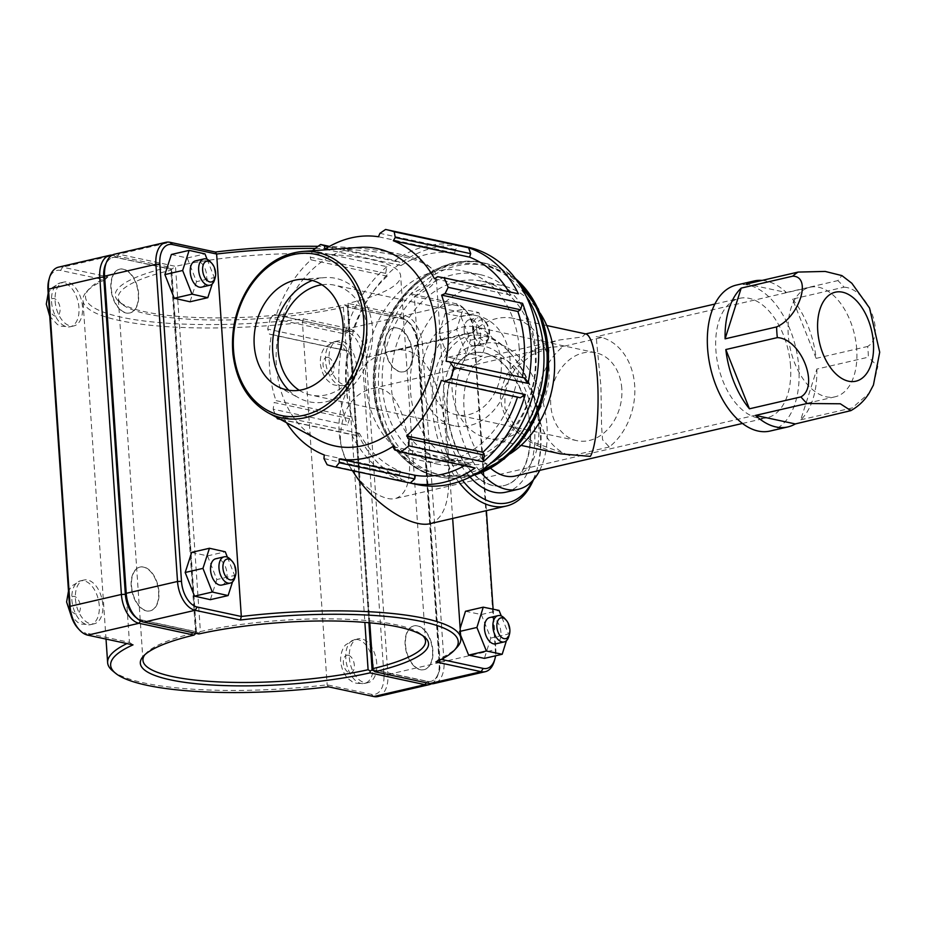 <?xml version="1.0" encoding="UTF-8"?>
<svg xmlns="http://www.w3.org/2000/svg" width="926" height="926" viewBox="0 0 926 926"><rect width="100%" height="100%" fill="white"/><g stroke="black" fill="none" stroke-linecap="round" stroke-linejoin="round"><path stroke-width="0.69" stroke-dasharray="4.63 3.47" d="M792.517 299.11A74.902 43.823 -103 0 1 816.13 358.374L792.517 299.11L844.026 287.187A74.902 43.823 77 0 0 837.856 280.601L841.884 275.589M762.11 280.404A74.902 43.823 -103 0 1 786.359 292.512L746.634 283.981M816.859 369.08A74.902 43.823 -103 0 1 800.747 419.825L816.859 369.08L868.368 357.17A74.902 43.823 77 0 0 868.125 351.845A74.902 43.823 77 0 0 867.627 346.463C886.518 335.733 867.546 288.113 844.026 287.187M816.13 358.374L867.627 346.463M786.359 292.512L837.856 280.601M800.747 419.825L852.256 407.915L869.155 393.133M873.438 385.019L877.836 366.372L868.368 357.17M770.096 431.041A74.902 43.823 77 0 0 798.849 367.865A74.902 43.823 77 0 0 736.332 285.092M530.413 428.113A68.096 39.841 77 0 0 473.58 352.875A68.096 39.841 77 0 0 450.117 428.194A68.096 39.841 77 0 0 504.276 485.548A68.096 39.841 77 0 0 530.413 428.113M447.084 410.392A68.096 39.841 -103 0 1 473.221 352.956A68.096 39.841 -103 0 1 530.066 428.206A68.096 39.841 -103 0 1 503.918 485.629A68.096 39.841 -103 0 1 447.084 410.392M790.549 366.083A61.278 35.848 77 0 0 739.399 298.369A61.278 35.848 77 0 0 718.287 366.152A61.278 35.848 77 0 0 767.029 417.776A61.278 35.848 77 0 0 790.549 366.083M515.169 476.045A61.278 35.848 77 0 0 538.7 424.351A61.278 35.848 77 0 0 487.551 356.626A61.278 35.848 77 0 0 463.833 404.43A61.278 35.848 77 0 0 490.606 468.243M586.251 334.02L585.267 334.02L582.188 336.983L559.628 339.958C522.414 350.387 502.679 369.532 500.399 397.381C503.119 425.184 523.167 444.005 560.531 453.844M505.816 492.181A74.902 43.823 77 0 0 534.568 429.004A74.902 43.823 77 0 0 472.052 346.243A74.902 43.823 77 0 0 443.033 399.824A74.902 43.823 77 0 0 469.98 477.04M539.719 470.362A74.902 43.823 77 0 0 547 426.134A74.902 43.823 77 0 0 484.483 343.361A74.902 43.823 77 0 0 455.488 395.865A74.902 43.823 77 0 0 481.15 472.758M856.724 349.391A56.197 32.873 77 0 0 809.81 287.291A56.197 32.873 77 0 0 790.445 349.449A56.197 32.873 77 0 0 835.148 396.791A56.197 32.873 77 0 0 856.724 349.391M601.842 337.469L596.194 336.717L600.916 386.292L601.576 426.296L602.583 439.804L609.308 446.98A61.278 47.92 -77.9 0 0 634.68 385.494A61.278 47.92 -77.9 0 0 601.842 337.469L563.216 346.405A61.278 47.92 -77.9 0 0 537.844 407.891A61.278 47.92 -77.9 0 0 570.682 455.916L533.075 442.142L515.77 428.02L504.936 408.493L504.925 387.195L515.423 368.201L531.894 354.843L550.982 347.169L563.216 346.405M609.308 446.98L570.682 455.916M621.786 388.48A44.957 35.165 -77.9 0 0 595.696 352.737A44.957 35.165 -77.9 0 0 551.884 389.314A44.957 35.165 -77.9 0 0 576.829 440.649A44.957 35.165 -77.9 0 0 621.786 388.48M518.386 293.785L513.143 292.905L510.701 295.139A112.891 88.283 -77.9 0 0 508.756 291.713M525.181 378.063L522.368 377.634A112.891 88.283 -77.9 0 0 522.391 377.461M385.575 229.463L459.933 245.425L455.349 249.534L454.712 253.122A112.891 88.283 -77.9 0 0 401.074 265.531L399.974 262.347L394.985 260.449L329.471 246.385M459.933 245.425A121.387 94.927 -77.9 0 0 394.985 260.449M517.484 397.161A112.891 88.283 -77.9 0 0 517.622 396.722L520.285 397.763M349.796 330.698L344.831 333.927L270.473 317.965L274.362 314.504L352.459 331.74L274.362 314.504M385.667 273.355L310.222 257.15L312.537 250.703L386.894 266.665L385.667 273.355L387.207 276.191A112.891 88.283 -77.9 0 0 352.459 331.74M386.894 266.665A121.387 94.927 -77.9 0 0 344.831 333.927M464.377 465.709A112.891 88.283 -77.9 0 0 469.019 462.931L470.119 466.125L475.107 468.012M349.565 418.691L347.528 425.161L273.17 409.199L274.119 402.497L349.565 418.691L352.227 416.989L275.983 400.622L274.119 402.497M344.9 350.398L269.466 334.205L267.707 329.1L342.064 345.062L344.9 350.398L347.725 350.838A112.891 88.283 -77.9 0 0 352.227 416.989M342.064 345.062A121.387 94.927 -77.9 0 0 347.528 425.161M280.277 419.351L351.706 434.688L356.95 435.556L359.392 433.333A112.891 88.283 -77.9 0 0 400.507 471.334L399.395 474.783L401.49 480.698L327.133 464.736M351.706 434.688A121.387 94.927 -77.9 0 0 401.49 480.698M356.95 435.556L279.814 419.108M359.392 433.333L283.148 416.966A112.891 88.283 -77.9 0 0 286.528 422.707M281.516 419.362L283.148 416.966M323.961 458.59L399.395 474.783M400.507 471.334L324.262 454.967M347.725 350.838L271.48 334.471A112.891 88.283 -77.9 0 0 275.983 400.622M269.466 334.205L271.48 334.471M469.019 462.931L392.774 446.563M394.673 449.92L470.119 466.125M387.207 276.191L310.962 259.824A112.891 88.283 -77.9 0 0 276.214 315.372M310.222 257.15L310.962 259.824M517.622 396.722L441.378 380.355M454.712 253.122L378.468 236.755M455.349 249.534L379.915 233.34M522.368 377.634L446.124 361.267M467.919 247.138A121.387 94.927 -77.9 0 0 434.375 247.543A121.387 94.927 -77.9 0 0 346.602 366.974A121.387 94.927 -77.9 0 0 416.966 484.506M519.173 348.072A97.103 75.944 -77.9 0 0 462.826 270.878A97.103 75.944 -77.9 0 0 368.189 349.878A97.103 75.944 -77.9 0 0 422.059 460.766A97.103 75.944 -77.9 0 0 519.173 348.072M359.728 247.381A100.946 78.942 -77.9 0 0 278.969 330.732A100.946 78.942 -77.9 0 0 318.405 439.873M270.473 317.965A121.387 94.927 -77.9 0 0 267.707 329.1M273.17 409.199A121.387 94.927 -77.9 0 0 276.712 417.429M328.417 246.987L399.974 262.347M401.074 265.531L324.829 249.163M513.143 292.905L437.697 276.712M510.701 295.139L434.456 278.772M535.193 353.651A91.037 71.198 -77.9 0 0 482.365 281.272A91.037 71.198 -77.9 0 0 393.643 355.341A91.037 71.198 -77.9 0 0 444.156 459.296A91.037 71.198 -77.9 0 0 535.193 353.651M535.876 351.66A97.103 75.944 -77.9 0 0 479.529 274.466A97.103 75.944 -77.9 0 0 384.903 353.466A97.103 75.944 -77.9 0 0 438.774 464.354A97.103 75.944 -77.9 0 0 535.876 351.66M288.727 390.24A63.13 49.379 -77.9 0 0 298.982 397.995A63.13 49.379 -77.9 0 0 350.097 388.631A63.13 49.379 -77.9 0 0 372.472 328.556A63.13 49.379 -77.9 0 0 324.829 277.603A63.13 49.379 -77.9 0 0 312.293 280.462M299.283 390.286A56.197 43.95 -77.9 0 0 310.8 395.043A56.197 43.95 -77.9 0 0 366.997 329.818A56.197 43.95 -77.9 0 0 334.39 285.15A56.197 43.95 -77.9 0 0 321.935 284.757M510.133 360.55A56.197 43.95 -77.9 0 0 477.515 315.87A56.197 43.95 -77.9 0 0 422.754 361.591A56.197 43.95 -77.9 0 0 453.925 425.763A56.197 43.95 -77.9 0 0 510.133 360.55M501.244 362.598A44.957 35.165 -77.9 0 0 475.165 326.866A44.957 35.165 -77.9 0 0 431.354 363.443A44.957 35.165 -77.9 0 0 456.286 414.779A44.957 35.165 -77.9 0 0 501.244 362.598M548.991 367.101A61.278 47.92 -77.9 0 0 513.432 318.382A61.278 47.92 -77.9 0 0 453.705 368.235A61.278 47.92 -77.9 0 0 487.701 438.218A61.278 47.92 -77.9 0 0 548.991 367.101M540.286 313.37A91.037 71.198 -77.9 0 0 501.545 285.393A91.037 71.198 -77.9 0 0 412.822 359.462A91.037 71.198 -77.9 0 0 463.324 463.417A91.037 71.198 -77.9 0 0 510.145 453.809M435.868 661.963L439.051 658.93A177.016 38.012 176.1 0 0 457.097 647.251M441.216 659.393L439.051 658.93L414.339 296.47L458.474 305.95A23.243 13.601 -103 0 1 465.952 310.696A23.243 13.601 -103 0 1 474.181 331.635L486.393 510.654M315.326 248.423A177.016 38.012 -3.9 0 1 431.25 268.112A177.016 38.012 -3.9 0 1 436.146 276.156A177.016 38.012 -3.9 0 1 414.339 296.47L410.774 293.982A174.192 37.399 176.1 0 0 428.321 265.669A174.192 37.399 176.1 0 0 318.058 246.328M430.474 523.584C446.563 517.356 452.062 493.824 446.945 452.976C444.839 397.914 430.509 340.444 390.575 351.116C352.355 358.142 319.563 423.113 352.528 470.674M110.888 288.171A22.479 13.149 -103 0 1 119.523 269.211A22.479 13.149 -103 0 1 137.395 288.148A22.479 13.149 -103 0 1 129.652 313.023A22.479 13.149 -103 0 1 110.888 288.171M111.247 288.09A22.479 13.149 77 0 0 130.01 312.93A22.479 13.149 77 0 0 137.754 288.067A22.479 13.149 77 0 0 119.871 269.13A22.479 13.149 77 0 0 111.247 288.09M55.12 301.077A22.479 13.149 77 0 0 73.883 325.917A22.479 13.149 77 0 0 81.627 301.054A22.479 13.149 77 0 0 63.744 282.117A22.479 13.149 77 0 0 55.12 301.077M210.329 261.688A13.485 7.894 -103 0 1 215.11 273.841A13.485 7.894 -103 0 1 214.543 279.895M201.509 287.164A13.485 7.894 77 0 0 206.695 275.786A13.485 7.894 77 0 0 195.432 260.889M171.379 254.476L187.202 258.007L196.532 281.666L214.3 277.557L212.228 283.958M187.202 258.007L204.959 253.898M207.088 259.28L214.3 277.557M196.532 281.666L190.038 301.783M412.22 352.864A22.479 13.149 -103 0 1 403.597 371.824A22.479 13.149 -103 0 1 385.714 352.887A22.479 13.149 -103 0 1 393.457 328.024A22.479 13.149 -103 0 1 412.22 352.864M412.579 352.783A22.479 13.149 77 0 0 393.816 327.943A22.479 13.149 77 0 0 386.073 352.806A22.479 13.149 77 0 0 403.944 371.743A22.479 13.149 77 0 0 412.579 352.783M356.452 365.77A22.479 13.149 77 0 0 337.689 340.93A22.479 13.149 77 0 0 329.945 365.793A22.479 13.149 77 0 0 347.817 384.73A22.479 13.149 77 0 0 356.452 365.77M472.607 329.124A13.485 7.894 77 0 0 483.87 344.021A13.485 7.894 77 0 0 488.477 338.696A13.485 7.894 77 0 0 484.275 320.5A13.485 7.894 77 0 0 477.793 317.745A13.485 7.894 77 0 0 472.607 329.124M476.577 328.973A10.661 6.239 -103 0 1 479.251 320.651A10.661 6.239 -103 0 1 485.791 322.167A10.661 6.239 -103 0 1 489.113 336.543A10.661 6.239 -103 0 1 482.157 340.085A10.661 6.239 -103 0 1 476.577 328.973M464.192 331.068A13.485 7.894 -103 0 1 469.378 319.69A13.485 7.894 -103 0 1 480.096 331.057A13.485 7.894 -103 0 1 475.455 345.965A13.485 7.894 -103 0 1 464.192 331.068M445.186 313.393L460.986 316.646L470.454 340.201L464.123 360.492L448.311 357.228L438.843 333.684L445.186 313.393L462.942 309.284L456.611 329.575L466.079 353.119L481.879 356.383L488.222 336.092L478.754 312.537L462.942 309.284M438.843 333.684L456.611 329.575M460.986 316.646L478.754 312.537M470.454 340.201L488.222 336.092M464.123 360.492L481.879 356.383M448.311 357.228L466.079 353.119M131.191 586.065A22.479 13.149 -103 0 1 139.826 567.106A22.479 13.149 -103 0 1 157.709 586.042A22.479 13.149 -103 0 1 149.954 610.905A22.479 13.149 -103 0 1 131.191 586.065M131.55 585.984A22.479 13.149 77 0 0 150.313 610.824A22.479 13.149 77 0 0 158.057 585.961A22.479 13.149 77 0 0 140.185 567.025A22.479 13.149 77 0 0 131.55 585.984M75.423 598.972A22.479 13.149 77 0 0 94.186 623.811A22.479 13.149 77 0 0 101.941 598.948A22.479 13.149 77 0 0 84.058 580.012A22.479 13.149 77 0 0 75.423 598.972M230.643 559.582A13.485 7.894 -103 0 1 235.412 571.724A13.485 7.894 -103 0 1 234.845 577.778M221.823 585.047A13.485 7.894 77 0 0 226.997 573.68A13.485 7.894 77 0 0 215.735 558.772M191.682 552.371L207.517 555.901L216.846 579.549L234.602 575.44L232.542 581.841M207.517 555.901L225.273 551.792M227.391 557.174L234.602 575.44M216.846 579.549L210.352 599.678M508.791 636.59A13.485 7.894 77 0 0 504.577 618.383M489.68 617.573A13.485 7.894 -103 0 1 500.41 628.939A13.485 7.894 -103 0 1 495.757 643.859M460.627 635.224L459.157 631.567L460.153 628.36M459.157 631.567L460.349 631.289M465.489 611.276L481.3 614.54L499.056 610.431M481.3 614.54L490.768 638.083L508.524 633.974L501.279 615.952M490.768 638.083L484.425 658.374M506.429 640.699L508.524 633.974M376.766 663.653A22.479 13.149 77 0 0 357.992 638.813A22.479 13.149 77 0 0 350.248 663.676A22.479 13.149 77 0 0 368.131 682.612A22.479 13.149 77 0 0 376.766 663.653M432.882 650.665A22.479 13.149 77 0 0 414.119 625.826A22.479 13.149 77 0 0 406.375 650.689A22.479 13.149 77 0 0 424.258 669.625A22.479 13.149 77 0 0 432.882 650.665M432.535 650.758A22.479 13.149 -103 0 1 423.9 669.718A22.479 13.149 -103 0 1 406.016 650.781A22.479 13.149 -103 0 1 413.772 625.907A22.479 13.149 -103 0 1 432.535 650.758M195.918 633.338L196.046 631.798L141.065 620.003A23.243 13.601 -103 0 1 136.4 617.792M106.12 263.192A23.243 13.601 -103 0 1 116.352 257.532L171.333 269.339L170.997 268.413L168.926 267.105L113.933 255.298A26.078 15.256 77 0 0 112.278 255.078M144.803 654.775A141.62 30.408 -3.9 0 1 145.961 653.374A141.62 30.408 -3.9 0 1 195.56 632.69L195.895 633.627M58.488 267.163A26.078 15.256 -103 0 1 62.632 267.163L107.914 276.886A174.192 37.399 176.1 0 0 89.255 288.785A174.192 37.399 176.1 0 0 303.358 318.833L348.627 328.556A26.078 15.256 -103 0 1 366.256 357.378L387.878 674.533A26.078 15.256 -103 0 1 377.866 696.537M431.493 683.77A26.078 15.256 77 0 0 438.067 674.371A26.078 15.256 77 0 0 439.167 662.669L417.545 345.514A26.078 15.256 77 0 0 408.308 322.028A26.078 15.256 77 0 0 399.928 316.692L344.923 304.885A144.444 31.021 -3.9 0 1 119.222 301.818A144.444 31.021 -3.9 0 1 168.926 267.105M344.923 304.885L347.366 307.131L402.347 318.926A23.243 13.601 -103 0 1 409.824 323.683A23.243 13.601 -103 0 1 418.054 344.622L439.676 661.789A23.243 13.601 -103 0 1 438.704 672.218A23.243 13.601 -103 0 1 427.06 681.397L372.495 669.683M170.997 268.413L170.847 270.23A141.62 30.408 176.1 0 0 118.239 297.825A141.62 30.408 176.1 0 0 122.151 304.26A141.62 30.408 176.1 0 0 343.384 307.27L345.294 305.823M195.56 632.69L170.847 270.23M343.384 307.27L364.867 622.388M368.884 622.735L347.366 307.131M171.333 269.339L196.046 631.798M132.997 644.866L129.432 642.378A177.016 38.012 176.1 0 0 126.931 643.558M112.521 670.737A177.016 38.012 176.1 0 0 327.156 684.823L371.291 694.292A23.243 13.601 77 0 0 383.908 674.684L362.286 357.517A23.243 13.601 77 0 0 346.579 331.832L302.443 322.364A177.016 38.012 -3.9 0 1 82.923 300.232A177.016 38.012 -3.9 0 1 86.674 291.597A177.016 38.012 -3.9 0 1 104.731 279.918L60.584 270.438A23.243 13.601 77 0 0 48.951 279.617M328.441 686.814L327.156 684.823L302.443 322.364L303.358 318.833M107.914 276.886L104.731 279.918L129.432 642.378L85.296 632.898L87.727 635.143M77.819 628.141A23.243 13.601 77 0 0 85.296 632.898M114.616 254.187A26.078 15.256 -103 0 1 118.759 254.175L175.489 266.352L171.692 269.258L116.711 257.451A23.243 13.601 77 0 0 105.066 266.63M369.81 622.816L348.026 303.392A141.62 30.408 176.1 0 0 400.634 275.798A141.62 30.408 176.1 0 0 322.132 254.048A141.62 30.408 176.1 0 0 175.489 266.352L200.386 631.578A141.62 30.408 -3.9 0 1 421.619 634.588A141.62 30.408 -3.9 0 1 422.95 635.815M133.946 615.165A23.243 13.601 77 0 0 141.423 619.911L196.405 631.717L198.847 633.963M372.437 669.51L427.418 681.304A23.243 13.601 77 0 0 440.035 661.696L418.413 344.541A23.243 13.601 77 0 0 402.706 318.845L347.725 307.05L348.026 303.392L404.755 315.569A26.078 15.256 -103 0 1 422.372 344.391L443.994 661.558A26.078 15.256 -103 0 1 433.993 683.55M340.351 438.311C342.18 473.082 379.533 503.316 395.819 498.42C407.116 494.171 411.457 479.043 408.841 453.011C407.347 418.17 394.569 382.241 370.493 388.943C351.359 394.997 341.312 411.457 340.351 438.311M494.195 661.384A26.078 15.256 77 0 0 495.294 649.682L473.672 332.527A26.078 15.256 77 0 0 464.435 309.041A26.078 15.256 77 0 0 456.055 303.705L410.774 293.982M198.488 633.025L200.386 631.578M196.405 631.717L171.692 269.258M493.107 609.204L495.804 648.802A23.243 13.601 -103 0 1 495.572 655.805M347.725 307.05L369.254 622.77M533.469 479.772A88.514 51.787 77 0 0 536.548 471.114A88.514 51.787 77 0 0 540.275 431.389A88.514 51.787 77 0 0 508.918 351.672A88.514 51.787 77 0 0 466.38 333.568A88.514 51.787 77 0 0 432.257 392.288A88.514 51.787 77 0 0 458.613 481.786M462.56 480.351A85.69 50.131 -103 0 1 441.841 364.022A85.69 50.131 -103 0 1 510.434 353.327A85.69 50.131 -103 0 1 540.784 430.497A85.69 50.131 -103 0 1 537.184 468.95A85.69 50.131 -103 0 1 532.682 480.64M846.827 412.012A74.902 43.823 77 0 0 852.256 407.915M547.798 350.734A106.999 83.676 -77.9 0 0 414.836 289.78A106.999 83.676 -77.9 0 0 427.141 470.362A106.999 83.676 -77.9 0 0 547.798 350.734M473.105 475.42A109.245 85.435 102.1 0 1 438.959 476.809A109.245 85.435 102.1 0 1 378.352 352.065A109.245 85.435 102.1 0 1 484.819 263.181A109.245 85.435 102.1 0 1 515.377 278.46M517.403 281.226A109.245 85.435 -77.9 0 0 483.453 262.891A109.245 85.435 -77.9 0 0 376.986 351.764A109.245 85.435 -77.9 0 0 437.593 476.52A109.245 85.435 -77.9 0 0 476.08 473.73M490.317 463.613A106.999 83.676 102.1 0 1 383.526 426.828A106.999 83.676 102.1 0 1 413.748 286.007A106.999 83.676 102.1 0 1 526.234 296.297M302.756 251.432A84.625 66.174 -77.9 0 0 235.054 321.299A84.625 66.174 -77.9 0 0 268.112 412.799M51.567 301.899A22.479 13.149 77 0 0 70.33 326.739A22.479 13.149 77 0 0 78.641 304.828A22.479 13.149 77 0 0 63.767 282.939A22.479 13.149 77 0 0 60.202 282.939A22.479 13.149 77 0 0 51.567 301.899M49.124 306.136A8.994 5.255 -103 0 1 54.009 298.542A8.994 5.255 -103 0 1 60.086 308.485A8.994 5.255 -103 0 1 55.201 316.067A8.994 5.255 -103 0 1 49.124 306.136M352.899 366.592A22.479 13.149 -103 0 1 344.275 385.552A22.479 13.149 -103 0 1 326.392 366.615A22.479 13.149 -103 0 1 334.136 341.752A22.479 13.149 -103 0 1 337.712 341.74A22.479 13.149 -103 0 1 352.899 366.592M327.954 357.355A8.994 5.255 77 0 0 323.07 364.937A8.994 5.255 77 0 0 329.147 374.88A8.994 5.255 77 0 0 334.031 367.286A8.994 5.255 77 0 0 327.954 357.355M71.869 599.793A22.479 13.149 77 0 0 90.632 624.633A22.479 13.149 77 0 0 98.943 602.722A22.479 13.149 77 0 0 84.081 580.822A22.479 13.149 77 0 0 80.504 580.833A22.479 13.149 77 0 0 71.869 599.793M69.438 604.018A8.994 5.255 -103 0 1 74.311 596.437A8.994 5.255 -103 0 1 80.388 606.368A8.994 5.255 -103 0 1 75.515 613.961A8.994 5.255 -103 0 1 69.438 604.018M348.257 655.238A8.994 5.255 77 0 0 343.372 662.831A8.994 5.255 77 0 0 349.449 672.762A8.994 5.255 77 0 0 354.334 665.181A8.994 5.255 77 0 0 348.257 655.238M373.213 664.474A22.479 13.149 -103 0 1 364.578 683.434A22.479 13.149 -103 0 1 346.694 664.498A22.479 13.149 -103 0 1 354.45 639.635A22.479 13.149 -103 0 1 358.015 639.635A22.479 13.149 -103 0 1 373.213 664.474M141.065 620.003L140.509 620.895M116.352 257.532L113.933 255.298L62.632 267.163L60.584 270.438M346.579 331.832L348.627 328.556L399.928 316.692L402.347 318.926M418.054 344.622L417.545 345.514L366.256 357.378L362.286 357.517M439.676 661.789L439.167 662.669L387.878 674.533L383.908 674.684M427.06 681.397L426.203 682.775M371.291 694.292L373.722 696.537M116.711 257.451L118.759 254.175L170.06 242.311M141.423 619.911L143.854 622.156M402.706 318.845L404.755 315.569L456.055 303.705L458.474 305.95M427.418 681.304L429.838 683.55M440.035 661.696L443.994 661.558L495.294 649.682L495.804 648.802M418.413 344.541L422.372 344.391L473.672 332.527L474.181 331.635M742.478 423.448L767.029 417.776M487.551 356.626L559.628 339.958M714.86 304.041L739.399 298.369M472.052 346.243L484.483 343.361M472.711 475.628L437.593 476.52C393.712 468.417 364.798 412.22 375.47 357.019C384.487 297.547 437.084 251.293 483.453 262.891L515.111 278.101M277.615 386.489L298.982 397.995M300.614 279.328L324.829 277.603M477.515 315.87L334.39 285.15M453.925 425.763L310.8 395.043M595.696 352.737L475.165 326.866M576.829 440.649L456.286 414.779M546.78 325.535L513.432 318.382M521.049 445.371L487.701 438.218M501.545 285.393L482.365 281.272M463.324 463.417L444.156 459.296M479.529 274.466L462.826 270.878M438.774 464.354L422.059 460.766M452.664 518.456L436.146 276.156M63.744 282.117L60.202 282.939L51.578 287.998L48.187 293.195M73.883 325.917L70.33 326.739L60.931 326.195L57.481 324.563L49.761 316.298M337.689 340.93L334.136 341.752L325.512 346.799C325.292 346.903 320.269 351.475 320.246 362.911C321.53 373.062 325.257 379.88 331.415 383.364C332.561 385.112 336.844 385.829 344.275 385.552L347.817 384.73M485.791 322.167L484.275 320.5M489.113 336.543L488.477 338.696M475.455 345.965L483.87 344.021M469.378 319.69L477.793 317.745M84.058 580.012L80.504 580.833L71.881 585.88L68.489 591.089M94.186 623.811L90.632 624.633L81.245 624.089L77.784 622.446L71.267 616.149M368.131 682.612L364.578 683.434C357.147 683.724 352.864 682.994 351.73 681.258C345.572 677.763 341.844 670.945 340.548 660.805C340.583 649.357 345.595 644.785 345.826 644.693L354.45 639.635L357.992 638.813M145.961 653.374L143.38 656.198M122.151 304.26L119.222 301.818M409.824 323.683L408.308 322.028M438.704 672.218L438.067 674.371M142.951 660.284L118.239 297.825M89.255 288.785L86.674 291.597M106.015 639.067L82.923 300.232M425.532 641.023L400.634 275.798M421.619 634.588L424.559 637.03M428.321 265.669L431.25 268.112M465.952 310.696L464.435 309.041M809.81 287.291L596.194 336.717M550.982 347.169L370.493 388.932M835.148 396.791L395.819 498.431M510.434 353.327L508.918 351.672M537.184 468.95L536.548 471.114M390.575 351.104L466.38 333.568"/><path stroke-width="1.39" d="M755.593 415.404L795.318 423.934A74.902 43.823 -103 0 1 787.852 426.932A74.902 43.823 -103 0 1 755.593 415.404L807.102 403.493L840.333 403.782L850.844 410.635C858.437 406.375 864.537 400.541 869.155 393.133L873.438 385.019L879.7 352.193L869.537 308.022L851.851 283.263L841.884 275.589L825.182 271.434L798.143 272.07L746.634 283.981A74.902 43.823 -103 0 1 754.088 280.983A74.902 43.823 -103 0 1 762.11 280.404M725.093 338.835A74.902 43.823 -103 0 1 741.205 288.09L725.093 338.835L776.601 326.924A74.902 43.823 77 0 0 777.331 337.62C800.863 338.546 819.834 386.165 800.944 396.895L749.435 408.806A74.902 43.823 -103 0 1 725.822 349.542L749.435 408.806M741.205 288.09L792.714 276.179C812.333 276.261 799.393 317.028 776.601 326.924M725.822 349.542L777.331 337.62M850.844 410.635L795.318 423.934M754.088 280.983L736.332 285.092A74.902 43.823 77 0 0 710.52 367.946A74.902 43.823 77 0 0 770.096 431.041L787.852 426.932M490.606 468.243A61.278 35.848 77 0 0 515.169 476.045L742.478 423.448M521.049 445.371L560.531 453.844L590.325 456.402C596.298 446.807 599.643 409.176 597.339 377.472C595.256 351.104 591.552 336.613 586.251 334.02L546.78 325.535M469.98 477.04A74.902 43.823 77 0 0 505.816 492.181L518.247 489.31A74.902 43.823 77 0 0 539.719 470.362M481.15 472.758A74.902 43.823 77 0 0 518.247 489.31M470.697 253.678L468.602 247.763L394.233 231.801L395.252 237.484L470.697 253.678L469.575 257.139L393.33 240.76L395.252 237.484M508.756 291.713A112.891 88.283 -77.9 0 0 469.575 257.139M528.017 383.41L525.181 378.063L449.747 361.869L453.659 367.437L528.017 383.41A121.387 94.927 -77.9 0 0 522.553 303.3L448.196 287.338A121.387 94.927 -77.9 0 0 444.029 277.823L518.386 293.785A121.387 94.927 -77.9 0 0 468.602 247.763M522.391 377.461A112.891 88.283 -77.9 0 0 517.854 311.472L520.528 309.77L522.553 303.3M484.425 455.117L408.991 438.924L408.829 445.834L483.187 461.796L484.425 455.117L482.886 452.27A112.891 88.283 -77.9 0 0 517.484 397.161M483.187 461.796A121.387 94.927 -77.9 0 0 525.25 394.534L450.893 378.572L444.85 381.57L520.285 397.763L525.25 394.534M414.744 478.927L339.298 462.734L335.791 467.074L410.16 483.036L414.744 478.927L415.369 475.351A112.891 88.283 -77.9 0 0 464.377 465.709M410.16 483.036A121.387 94.927 -77.9 0 0 475.107 468.012L400.75 452.05L394.673 449.92L392.774 446.563A112.891 88.283 -77.9 0 1 339.124 458.983L415.369 475.351M279.814 419.108L277.337 418.726L280.277 419.351M394.233 231.801A121.387 94.927 -77.9 0 0 386.165 229.59L467.919 247.138A121.387 94.927 -77.9 0 1 535.413 384.996A121.387 94.927 -77.9 0 1 416.966 484.506L335.2 466.947A121.387 94.927 -77.9 0 1 327.133 464.736L323.961 458.59L324.262 454.967A112.891 88.283 -77.9 0 1 286.528 422.707M339.298 462.734L339.124 458.983M312.525 250.738L312.537 250.703A121.387 94.927 -77.9 0 1 320.616 244.487L328.417 246.987M482.886 452.27L406.641 435.903A112.891 88.283 -77.9 0 0 441.378 380.355L444.85 381.57M408.991 438.924L406.641 435.903M386.165 229.59A121.387 94.927 -77.9 0 0 385.575 229.463L379.915 233.34L378.468 236.755A112.891 88.283 -77.9 0 0 324.829 249.163L324.54 246.154M449.747 361.869L446.124 361.267A112.891 88.283 -77.9 0 0 447.999 327.225A112.891 88.283 -77.9 0 0 441.609 295.105L445.093 293.577L520.528 309.77M517.854 311.472L441.609 295.105M448.196 287.338L445.093 293.577M268.112 412.799L318.405 439.873A100.946 78.942 -77.9 0 0 400.136 424.895A100.946 78.942 -77.9 0 0 435.903 328.846A100.946 78.942 -77.9 0 0 359.728 247.381L302.756 251.432C281.678 253.481 264.003 264.859 249.719 285.532C236.28 306.39 230.701 329.309 232.97 354.264C236.454 381.697 248.168 401.213 268.112 412.799A84.625 66.174 -77.9 0 0 336.624 400.24A84.625 66.174 -77.9 0 0 366.615 319.725A84.625 66.174 -77.9 0 0 302.756 251.432M393.33 240.76A112.891 88.283 -77.9 0 1 434.456 278.772L437.697 276.712L444.029 277.823M276.712 417.429A121.387 94.927 -77.9 0 0 277.337 418.726M335.2 466.947A121.387 94.927 -77.9 0 0 335.791 467.074M400.75 452.05A121.387 94.927 -77.9 0 0 408.829 445.834M450.893 378.572A121.387 94.927 -77.9 0 0 453.659 367.437M329.471 246.385L320.616 244.487M343.025 324.679A56.197 43.95 -77.9 0 0 300.614 279.328A56.197 43.95 -77.9 0 0 255.657 325.72A56.197 43.95 -77.9 0 0 277.615 386.489A56.197 43.95 -77.9 0 0 323.105 378.144A56.197 43.95 -77.9 0 0 343.025 324.679M312.293 280.462A63.13 49.379 -77.9 0 0 274.316 329.725A63.13 49.379 -77.9 0 0 288.727 390.24M321.935 284.757A56.197 43.95 -77.9 0 0 279.617 330.871A56.197 43.95 -77.9 0 0 299.283 390.286M510.145 453.809A91.037 71.198 -77.9 0 0 554.373 357.76A91.037 71.198 -77.9 0 0 540.286 313.37M318.058 246.328A174.192 37.399 176.1 0 0 215.33 252.034L170.06 242.311A26.078 15.256 77 0 0 165.916 242.311A26.078 15.256 77 0 0 155.904 264.304L177.526 581.47A26.078 15.256 77 0 0 195.143 610.292L240.413 620.015A174.192 37.399 -3.9 0 1 454.527 650.064L457.097 647.251A177.016 38.012 176.1 0 0 460.847 638.616A177.016 38.012 176.1 0 0 241.327 616.485L197.192 607.016A23.243 13.601 -103 0 1 181.484 581.32L159.862 264.165A23.243 13.601 -103 0 1 172.479 244.557L216.626 254.025A177.016 38.012 -3.9 0 1 315.326 248.423M215.33 252.034L216.626 254.025L241.327 616.485L240.413 620.015M352.528 470.674C373.259 505.341 412.591 528.572 430.474 523.584L506.29 506.047A88.514 51.787 77 0 0 533.469 479.772M215.168 277.731L214.543 279.895A13.485 7.894 -103 0 1 209.936 285.22A13.485 7.894 -103 0 1 199.206 273.853A13.485 7.894 -103 0 1 203.847 258.933A13.485 7.894 -103 0 1 210.329 261.688L211.846 263.354A10.661 6.239 77 0 0 203.153 265.16A10.661 6.239 77 0 0 206.567 279.93A10.661 6.239 77 0 0 215.168 277.731A10.661 6.239 77 0 0 215.619 272.95A10.661 6.239 77 0 0 211.846 263.354M203.847 258.933L195.432 260.889A13.485 7.894 77 0 0 190.779 275.798A13.485 7.894 77 0 0 201.509 287.164L209.936 285.22M212.228 283.958L207.806 297.674L190.038 301.783L174.215 298.253L164.886 274.605L171.379 254.476L189.136 250.367L204.959 253.898L207.088 259.28M164.886 274.605L182.642 270.496L189.136 250.367M174.215 298.253L191.983 294.144L182.642 270.496M207.806 297.674L191.983 294.144M235.482 575.625L234.845 577.778A13.485 7.894 -103 0 1 230.238 583.102A13.485 7.894 -103 0 1 219.508 571.747A13.485 7.894 -103 0 1 224.161 556.827A13.485 7.894 -103 0 1 230.643 559.582L232.16 561.249A10.661 6.239 77 0 0 223.467 563.043A10.661 6.239 77 0 0 226.882 577.824A10.661 6.239 77 0 0 235.482 575.625A10.661 6.239 77 0 0 235.933 570.844A10.661 6.239 77 0 0 232.16 561.249M224.161 556.827L215.735 558.772A13.485 7.894 77 0 0 211.093 573.692A13.485 7.894 77 0 0 221.823 585.047L230.238 583.102M232.542 581.841L228.109 595.568L210.352 599.678L194.529 596.147L185.188 572.488L191.682 552.371L209.45 548.261L225.273 551.792L227.391 557.174M185.188 572.488L202.956 568.379L209.45 548.261M194.529 596.147L212.286 592.038L202.956 568.379M228.109 595.568L212.286 592.038M506.094 620.05L504.577 618.383A13.485 7.894 77 0 0 498.095 615.628A13.485 7.894 77 0 0 492.921 627.006A13.485 7.894 77 0 0 504.184 641.915A13.485 7.894 77 0 0 508.791 636.59L509.416 634.426A10.661 6.239 -103 0 1 502.471 637.979A10.661 6.239 -103 0 1 496.88 626.856A10.661 6.239 -103 0 1 499.554 618.533A10.661 6.239 -103 0 1 506.094 620.05A10.661 6.239 -103 0 1 509.416 634.426M504.184 641.915L495.757 643.859A13.485 7.894 -103 0 1 484.506 628.951A13.485 7.894 -103 0 1 489.68 617.573L498.095 615.628M460.153 628.36L465.489 611.276L483.245 607.167L476.913 627.458L486.381 651.013L502.193 654.265L506.429 640.699M460.349 631.289L476.913 627.458M501.279 615.952L499.056 610.431L483.245 607.167M486.381 651.013L468.625 655.122L484.425 658.374L502.193 654.265M468.625 655.122L460.627 635.224M112.278 255.078A26.078 15.256 77 0 0 109.789 255.298A26.078 15.256 77 0 0 99.776 277.291L121.399 594.457A26.078 15.256 77 0 0 139.016 623.279L194.02 635.086L195.918 633.338M136.4 617.792A23.243 13.601 -103 0 1 125.357 594.307L103.735 277.14A23.243 13.601 -103 0 1 106.12 263.192M372.495 669.683L370.192 671.037L368.097 669.73A141.62 30.408 -3.9 0 1 221.453 682.034A141.62 30.408 -3.9 0 1 142.951 660.284A141.62 30.408 -3.9 0 1 144.803 654.775M370.192 671.037L370.006 672.866L425.011 684.673A26.078 15.256 77 0 0 429.155 684.661A26.078 15.256 77 0 0 431.493 683.77M194.02 635.086A144.444 31.021 176.1 0 0 143.38 656.198A144.444 31.021 176.1 0 0 206.533 684.638A144.444 31.021 176.1 0 0 370.006 672.866M429.155 684.661L377.866 696.537A26.078 15.256 -103 0 1 373.722 696.537L328.441 686.814A174.192 37.399 -3.9 0 1 115.461 673.179A174.192 37.399 -3.9 0 1 132.997 644.866L87.727 635.143A26.078 15.256 -103 0 1 79.335 629.807A26.078 15.256 -103 0 1 70.098 606.322L48.476 289.155A26.078 15.256 -103 0 1 49.576 277.453A26.078 15.256 -103 0 1 58.488 267.163L109.789 255.298M364.867 622.388L368.097 669.73M372.078 669.591L368.884 622.735M126.931 643.558A177.016 38.012 176.1 0 0 107.636 662.692A177.016 38.012 176.1 0 0 112.521 670.737L115.461 673.179M49.576 277.453L48.951 279.617A23.243 13.601 77 0 0 47.967 290.046L69.589 607.213A23.243 13.601 77 0 0 77.819 628.141L79.335 629.807M454.527 650.064A174.192 37.399 -3.9 0 1 435.868 661.963L481.138 671.686A26.078 15.256 77 0 0 485.282 671.686L433.993 683.55A26.078 15.256 -103 0 1 429.838 683.55L374.845 671.744A144.444 31.021 176.1 0 0 424.559 637.03A144.444 31.021 176.1 0 0 198.847 633.963L143.854 622.156A26.078 15.256 -103 0 1 135.462 616.82A26.078 15.256 -103 0 1 126.225 593.335L104.603 276.179A26.078 15.256 -103 0 1 105.703 264.477A26.078 15.256 -103 0 1 114.616 254.187L165.916 242.311M105.703 264.477L105.066 266.63A23.243 13.601 77 0 0 104.094 277.059L125.716 594.226A23.243 13.601 77 0 0 133.946 615.165L135.462 616.82M422.95 635.815A141.62 30.408 -3.9 0 1 425.532 641.023A141.62 30.408 -3.9 0 1 372.923 668.618L369.81 622.816M374.845 671.744L372.437 669.51L369.254 622.77M372.923 668.618L372.773 670.436M485.282 671.686A26.078 15.256 77 0 0 494.195 661.384L494.831 659.231A23.243 13.601 -103 0 1 483.187 668.41L441.216 659.393M486.393 510.654L493.107 609.204M495.572 655.805A23.243 13.601 -103 0 1 494.831 659.231M458.613 481.786A88.514 51.787 77 0 0 506.29 506.047M532.682 480.64A85.69 50.131 -103 0 1 462.56 480.351M873.403 342.678A45.675 26.727 77 0 0 854.953 299.225A45.675 26.727 77 0 0 818.086 317.838A45.675 26.727 77 0 0 844.408 379.822A45.675 26.727 77 0 0 873.403 342.678M798.143 272.07A74.902 43.823 77 0 0 792.714 276.179M800.944 396.895A74.902 43.823 77 0 0 807.102 403.493M515.377 278.46A109.245 85.435 102.1 0 1 548.204 350.028A109.245 85.435 102.1 0 1 473.105 475.42M476.08 473.73A109.245 85.435 -77.9 0 0 546.838 349.727A109.245 85.435 -77.9 0 0 517.403 281.226M526.234 296.297A106.999 83.676 102.1 0 1 543.689 349.843A106.999 83.676 102.1 0 1 490.317 463.613M363.733 319.887A82.414 64.45 102.1 0 1 270.809 412.024A82.414 64.45 102.1 0 1 261.329 272.939A82.414 64.45 102.1 0 1 363.733 319.887M140.509 620.895L139.016 623.279L87.727 635.143M125.357 594.307L121.399 594.457L70.098 606.322L69.589 607.213M103.735 277.14L99.776 277.291L48.476 289.155L47.967 290.046M426.203 682.775L425.011 684.673L373.722 696.537M104.094 277.059L104.603 276.179L155.904 264.304L159.862 264.165M125.716 594.226L126.225 593.335L177.526 581.47L181.484 581.32M143.854 622.156L195.143 610.292L197.192 607.016M483.187 668.41L481.138 671.686L429.838 683.55M172.479 244.557L170.06 242.311M585.764 333.904L714.86 304.041M515.111 278.101L538.4 309.064L548.678 350.283L545.125 391.443L529.579 429.502L504.242 458.995L472.711 475.628M460.847 638.616L452.664 518.456M49.761 316.298L46.3 304.11L48.187 293.195M71.267 616.149L66.603 601.993L68.489 591.089M107.636 662.692L106.015 639.067"/></g></svg>
